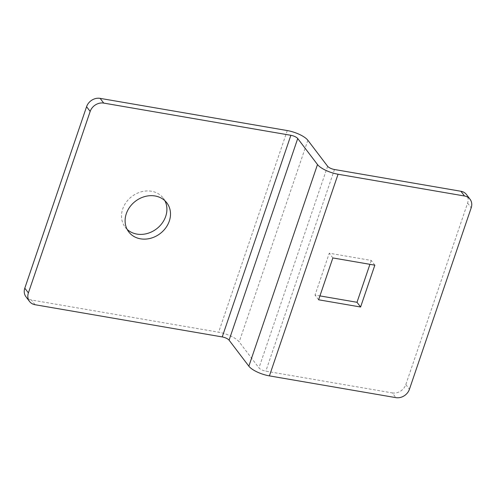<?xml version="1.0" encoding="UTF-8"?>
<svg xmlns="http://www.w3.org/2000/svg" width="496" height="496" viewBox="0 0 496 496"><rect width="100%" height="100%" fill="white"/><g stroke="black" fill="none" stroke-linecap="round" stroke-linejoin="round"><path stroke-width="0.37" stroke-dasharray="2.48 1.86" d="M25.941 296.738A11.272 9.579 142.8 0 0 31.484 299.999L218.637 332.202A16.907 5.537 -161.2 0 1 239.202 341.911L258.968 367.914A5.636 1.848 18.8 0 0 265.825 371.151L392.28 392.906L395.87 397.637M392.28 392.906A11.272 9.579 -37.2 0 0 405.827 384.567L467.604 203.093A11.272 9.579 142.8 0 0 466.463 194.531M374.84 265.168L371.244 260.437L329.263 253.214L315.022 295.058L319.939 295.901M371.244 260.437L369.923 264.325M127.137 229.375A23.951 20.355 -37.2 0 1 125.141 227.162A23.951 20.355 -37.2 0 1 122.71 208.971A23.951 20.355 -37.2 0 1 141.416 191.772A23.951 20.355 -37.2 0 1 163.277 198.177A23.951 20.355 -37.2 0 1 164.87 200.7M318.612 299.782L315.022 295.058M332.859 257.945L329.263 253.214M307.849 140.269L239.202 341.911M287.283 130.566L218.637 332.202M327.614 166.278L258.968 367.914M334.465 169.508L265.825 371.151M467.604 203.093L471.2 207.818M35.08 304.73L31.484 299.999M405.827 384.567L409.423 389.298M166.873 202.907L163.277 198.177M128.731 231.892L125.141 227.162"/><path stroke-width="0.74" d="M338.061 174.239A16.907 5.537 -161.2 0 1 317.496 164.536L297.73 138.527A5.636 1.848 18.8 0 0 290.873 135.296L103.72 103.094L100.13 98.363L287.283 130.566A16.907 5.537 -161.2 0 1 307.849 140.269L327.614 166.278A5.636 1.848 18.8 0 0 334.465 169.508L460.92 191.27L464.516 196.001L338.061 174.239L269.415 375.881A16.907 5.537 -161.2 0 1 248.849 366.178L229.084 340.169A5.636 1.848 18.8 0 0 222.233 336.933L35.08 304.73A11.272 9.579 142.8 0 1 29.537 301.469A11.272 9.579 142.8 0 1 28.396 292.907L24.8 288.182A11.272 9.579 142.8 0 0 25.941 296.738L29.537 301.469M460.92 191.27A11.272 9.579 142.8 0 1 466.463 194.531L470.059 199.262A11.272 9.579 142.8 0 1 471.2 207.818L409.423 389.298A11.272 9.579 -37.2 0 1 395.87 397.637L269.415 375.881M470.059 199.262A11.272 9.579 142.8 0 0 464.516 196.001M374.84 265.168L360.598 307.012L318.612 299.782L332.859 257.945L374.84 265.168M369.923 264.325L357.002 302.281L319.939 295.901M103.72 103.094A11.272 9.579 -37.2 0 0 90.173 111.433L86.577 106.702L24.8 288.182M86.577 106.702A11.272 9.579 -37.2 0 1 100.13 98.363M164.87 200.7A23.951 20.355 -37.2 0 1 165.707 216.374A23.951 20.355 -37.2 0 1 148.639 233.077A23.951 20.355 -37.2 0 1 127.137 229.375M90.173 111.433L28.396 292.907M169.297 221.098A23.951 20.355 -37.2 0 1 150.592 238.297A23.951 20.355 -37.2 0 1 128.731 231.892A23.951 20.355 -37.2 0 1 126.306 213.702A23.951 20.355 -37.2 0 1 145.012 196.503A23.951 20.355 -37.2 0 1 166.873 202.907A23.951 20.355 -37.2 0 1 169.297 221.098M360.598 307.012L357.002 302.281M317.496 164.536L248.849 366.178M297.73 138.527L229.084 340.169M290.873 135.296L222.233 336.933"/></g></svg>

